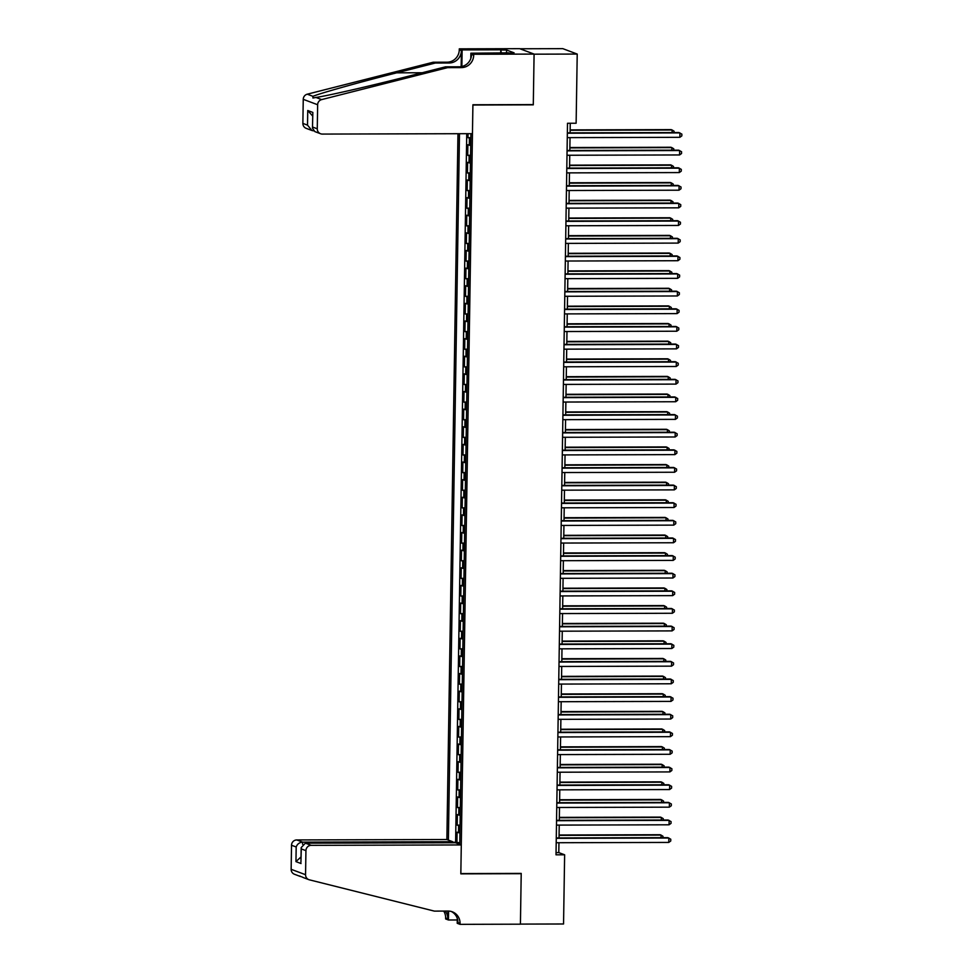 <?xml version="1.0" encoding="UTF-8"?>
<svg xmlns="http://www.w3.org/2000/svg" width="973" height="973" viewBox="0 0 973 973"><rect width="100%" height="100%" fill="white"/><g stroke="black" fill="none" stroke-linecap="round" stroke-linejoin="round"><path stroke-width="1.46" d="M457.967 133.702L446.875 839.529L296.789 839.942L302.603 842.119L302.567 844.223M519.91 48.772L562.808 48.65L577.22 54.062L534.08 54.172L533.289 104.853L472.902 105.023L460.837 873.584L521.212 873.413L520.421 924.095L563.549 923.985L564.632 854.793L558.794 852.603L558.952 842.727M468.049 133.678L467.989 137.667L470.871 137.667M470.75 145.512L467.879 144.722L467.709 155.303L470.591 155.291M470.47 163.148L467.599 162.345L467.429 172.926L470.312 172.914M470.19 180.771L467.32 179.981L467.162 190.55L470.032 190.55M469.91 198.395L467.04 197.604L466.882 208.186L469.764 208.173M469.631 216.03L466.772 215.228L466.602 225.809L469.485 225.797M469.363 233.654L466.493 232.863L466.322 243.432L469.205 243.432M469.083 251.277L466.213 250.487L466.055 261.068L468.925 261.056M468.804 268.913L465.933 268.11L465.775 278.692L468.658 278.679M468.524 286.536L465.666 285.746L465.495 296.315L468.378 296.315M468.256 304.16L465.386 303.369L465.216 313.951L468.098 313.938M467.977 321.795L465.106 320.993L464.936 331.574L467.818 331.562M467.697 339.419L464.826 338.628L464.668 349.198L467.539 349.198M467.417 357.042L464.559 356.252L464.389 366.833L467.271 366.821M467.149 374.678L464.279 373.875L464.109 384.457L466.991 384.444M466.87 392.301L463.999 391.511L463.829 402.08L466.712 402.08M466.59 409.925L463.72 409.134L463.562 419.716L466.432 419.704M466.31 427.561L463.452 426.758L463.282 437.339L466.164 437.327M466.031 445.184L463.172 444.393L463.002 454.963L465.885 454.963M465.763 462.807L462.893 462.017L462.722 472.598L465.605 472.586M465.483 480.443L462.613 479.64L462.455 490.222L465.325 490.21M465.203 498.067L462.333 497.276L462.175 507.845L465.058 507.845M464.924 515.69L462.066 514.899L461.895 525.481L464.778 525.469M464.656 533.326L461.786 532.523L461.616 543.104L464.498 543.092M464.376 550.949L461.506 550.159L461.336 560.728L464.218 560.728M464.097 568.573L461.226 567.782L461.068 578.363L463.939 578.351M463.817 586.208L460.959 585.405L460.788 595.987L463.671 595.975M463.549 603.832L460.679 603.041L460.509 613.61L463.391 613.61M463.27 621.455L460.399 620.665L460.229 631.246L463.112 631.234M462.99 639.091L460.12 638.288L459.961 648.869L462.832 648.857M462.71 656.714L459.852 655.924L459.682 666.493L462.564 666.493M462.43 674.338L459.572 673.547L459.402 684.128L462.284 684.116M462.163 691.973L459.292 691.171L459.122 701.752L462.005 701.74M461.883 709.597L459.013 708.806L458.855 719.375L461.725 719.375M461.603 727.22L458.733 726.43L458.575 737.011L461.457 736.999M461.324 744.856L458.465 744.053L458.295 754.634L461.178 754.622M461.056 762.479L458.186 761.689L458.015 772.258L460.898 772.258M460.776 780.103L457.906 779.312L457.736 789.894L460.618 789.881M460.497 797.738L457.626 796.936L457.468 807.517L460.338 807.505M460.217 815.362L457.359 814.571L457.188 825.14L460.071 825.14M577.22 54.062L576.125 123.243L567.502 123.267L556.009 854.817L564.632 854.793M459.767 844.369L470.932 133.666M459.487 133.702L448.395 840.1M470.859 138.47L467.989 137.667M466.736 133.678L455.607 842.277L459.791 842.764M459.949 832.985L457.079 832.195L456.909 842.776M460.059 825.943L457.188 825.14M460.326 808.308L457.468 807.517M460.606 790.684L457.736 789.894M460.886 773.061L458.015 772.258M461.166 755.425L458.295 754.634M461.445 737.802L458.575 737.011M461.713 720.178L458.855 719.375M461.993 702.542L459.122 701.752M462.272 684.919L459.402 684.128M462.552 667.296L459.682 666.493M462.82 649.66L459.961 648.869M463.099 632.036L460.229 631.246M463.379 614.413L460.509 613.61M463.659 596.777L460.788 595.987M463.926 579.154L461.068 578.363M464.206 561.53L461.336 560.728M464.486 543.895L461.616 543.104M464.766 526.271L461.895 525.481M465.033 508.648L462.175 507.845M465.313 491.012L462.455 490.222M465.593 473.389L462.722 472.598M465.872 455.765L463.002 454.963M466.152 438.13L463.282 437.339M466.42 420.506L463.562 419.716M466.699 402.883L463.829 402.08M466.979 385.247L464.109 384.457M467.259 367.624L464.389 366.833M467.526 350L464.668 349.198M467.806 332.365L464.936 331.574M468.086 314.741L465.216 313.951M468.366 297.118L465.495 296.315M468.633 279.482L465.775 278.692M468.913 261.859L466.055 261.068M469.193 244.235L466.322 243.432M469.473 226.6L466.602 225.809M469.752 208.976L466.882 208.186M470.02 191.353L467.162 190.55M470.3 173.717L467.429 172.926M470.579 156.094L467.709 155.303M559.025 837.948L559.232 825.092M559.305 820.324L559.499 807.468M559.584 802.689L559.779 789.845M559.852 785.065L560.059 772.209M560.132 767.442L560.339 754.586M560.412 749.806L560.618 736.962M560.691 732.183L560.886 719.327M560.959 714.559L561.166 701.703M561.239 696.923L561.445 684.08M561.518 679.3L561.725 666.444M561.798 661.676L561.993 648.821M562.078 644.041L562.272 631.197M562.345 626.417L562.552 613.562M562.625 608.794L562.832 595.938M562.905 591.158L563.099 578.315M563.185 573.535L563.379 560.679M563.452 555.911L563.659 543.056M563.732 538.276L563.939 525.432M564.012 520.652L564.218 507.797M564.291 503.029L564.486 490.173M564.559 485.393L564.766 472.55M564.839 467.77L565.045 454.914M565.118 450.146L565.325 437.291M565.398 432.511L565.593 419.655M565.678 414.887L565.872 402.031M565.945 397.264L566.152 384.408M566.225 379.628L566.432 366.772M566.505 362.005L566.7 349.149M566.785 344.381L566.979 331.525M567.052 326.746L567.259 313.89M567.332 309.122L567.539 296.266M567.612 291.499L567.818 278.643M567.891 273.863L568.086 261.007M568.159 256.24L568.366 243.384M568.439 238.616L568.646 225.76M568.719 220.98L568.925 208.125M568.998 203.357L569.193 190.501M569.278 185.721L569.473 172.878M569.546 168.098L569.752 155.242M569.825 150.474L570.032 137.619M570.105 132.839L570.251 123.267M556.045 852.603L558.794 852.603M455.607 842.277L452.688 842.29M458.271 843.81L459.548 843.895M532.596 104.598L533.289 104.853M567.344 133.216L679.92 132.912L679.859 137.315L567.271 137.631M567.356 132.851L678.947 132.547L681.854 134.116L681.83 135.879L679.859 137.315M672.1 132.571L672.136 129.993L671.163 129.628L570.154 129.895M674.046 132.559L674.07 131.197L672.136 129.993L570.142 130.273M472.452 133.666L322.367 134.079A5.303 5.157 110.6 0 1 317.271 128.801L317.648 104.743L303.248 99.331A5.303 5.157 -69.4 0 1 307.261 94.186L433.216 62.223L447.008 62.187A12.381 12.029 110.6 0 0 459.28 49.818L459.292 48.845L519.679 48.674L534.092 54.087L533.289 104.585L472.914 104.756L472.452 133.666M433.216 62.223L435.345 63.026L396.729 72.829C359.706 82.158 320.153 93.25 312.953 96.327L312.929 98.005L315.97 97.458C327.135 95.865 370.056 86.038 406.872 76.636L445.488 66.833L459.292 66.796A12.381 12.029 110.6 0 0 471.552 54.427L473.693 55.218L473.705 54.257L534.092 54.087M445.488 66.833L447.616 67.636L461.421 67.599A12.381 12.029 110.6 0 0 473.693 55.218M461.166 66.638L461.409 50.608A12.381 12.029 110.6 0 1 449.149 62.99L435.345 63.026M302.871 123.389L307.517 125.14L311.919 130.504L306.179 128.339A5.303 5.157 -69.4 0 1 302.871 123.389L303.248 99.331M315.97 97.458L321.662 99.599L447.616 67.636M500.718 53.114L500.767 49.793L501.338 53.114M508.903 53.089L514.085 52.834L506.568 50.012L501.387 50.037M508.903 52.858L470.883 53.199L473.705 54.257M459.292 48.845L462.126 49.903L461.859 66.505M500.767 49.793L462.126 49.903M470.798 58.55L470.883 53.199M321.662 99.599A5.303 5.157 110.6 0 0 317.648 104.743M506.568 50.012L506.519 53.101M311.919 130.504L313.598 130.844M307.517 125.14L307.748 110.508L312.661 116.067M307.748 110.508L312.844 112.418L312.467 128.132L314.838 131.598L320.579 133.751M312.844 112.418L312.467 128.132M452.676 842.764L452.7 841.718L302.603 842.119C299.404 842.436 297.264 844.065 296.181 846.984L291.523 845.245L291.146 869.303L305.558 874.715A5.303 5.157 110.6 0 0 309.414 879.835L434.372 911.117L448.164 911.069A12.381 12.029 -69.4 0 1 460.047 923.377L460.034 924.35L520.421 924.18L521.212 873.681L520.519 873.426M452.7 841.718L446.875 839.529M521.212 873.681L460.825 873.851L461.287 844.941L311.19 845.342A5.303 5.157 110.6 0 0 305.936 850.645L305.558 874.715M303.71 877.695L301.46 876.734M457.261 919.971L448.456 919.996L445.634 918.938L445.646 917.977A12.381 12.029 -69.4 0 0 443.688 911.081M460.034 924.35L457.213 923.292L457.286 918.451M461.287 844.941L455.461 842.752L305.376 843.165L311.19 845.342M447.896 911.081L447.775 918.767L445.646 917.977M448.589 911.081L448.456 919.996M300.207 876.418L294.454 874.253A5.303 5.157 -69.4 0 1 291.146 869.303M291.523 845.245A5.303 5.157 -69.4 0 1 296.789 839.942M299.866 876.016L300.706 876.564M451.241 911.47A12.381 12.029 -69.4 0 1 457.918 922.574L460.047 923.377M445.257 911.081A12.381 12.029 -69.4 0 1 447.775 918.767M305.936 850.645L301.277 848.906L301.168 847.629L305.376 843.165M301.277 848.906L300.937 862.26L301.168 847.629M301.046 863.538L295.95 861.616L301.022 856.921M567.064 150.851L679.64 150.535L679.58 154.95L567.004 155.254M567.077 150.474L678.668 150.17L681.574 151.752L681.55 153.515L679.58 154.95M566.797 168.475L679.373 168.171L679.3 172.574L566.724 172.878M566.797 168.11L678.4 167.806L681.295 169.375L681.27 171.139L679.3 172.574M566.517 186.098L679.093 185.794L679.02 190.197L566.444 190.513M566.517 185.734L678.12 185.429L681.027 186.998L680.991 188.762L679.02 190.197M566.237 203.734L678.813 203.418L678.74 207.833L566.164 208.137M566.25 203.357L677.84 203.053L680.747 204.634L680.723 206.398L678.74 207.833M671.82 150.195L671.856 147.616L670.884 147.251L569.874 147.531M673.766 150.195L673.79 148.82L671.856 147.616L569.862 147.896M671.54 167.818L671.577 165.24L670.604 164.875L569.594 165.155M673.486 167.818L673.511 166.456L671.577 165.24L569.594 165.519M671.261 185.454L671.309 182.875L670.336 182.51L569.314 182.778M673.219 185.442L673.231 184.079L671.309 182.875L569.314 183.155M670.981 203.077L671.029 200.499L670.056 200.134L569.047 200.414M672.939 203.077L672.951 201.703L671.029 200.499L569.035 200.779M565.958 221.358L678.534 221.053L678.473 225.456L565.897 225.76M565.97 220.993L677.561 220.689L680.468 222.258L680.443 224.021L678.473 225.456M670.713 220.701L670.75 218.122L669.777 217.757L568.767 218.037M672.659 220.701L672.684 219.339L670.75 218.122L568.755 218.402M565.69 238.981L678.266 238.677L678.193 243.092L565.617 243.396M565.69 238.616L677.293 238.312L680.188 239.881L680.163 241.645L678.193 243.092M670.433 238.336L670.47 235.758L669.497 235.393L568.487 235.661M672.379 238.324L672.404 236.962L670.47 235.758L568.487 236.038M565.41 256.617L677.986 256.313L677.913 260.715L565.337 261.019M565.41 256.24L677.013 255.935L679.908 257.517L679.884 259.28L677.913 260.715M670.154 255.96L670.202 253.381L669.217 253.016L568.208 253.296M672.1 255.96L672.124 254.585L670.202 253.381L568.208 253.661M565.131 274.24L677.707 273.936L677.634 278.339L565.058 278.643M565.143 273.875L676.734 273.571L679.64 275.14L679.604 276.904L677.634 278.339M669.874 273.583L669.923 271.005L668.95 270.64L567.928 270.92M671.832 273.583L671.844 272.221L669.923 271.005L567.928 271.285M564.851 291.864L677.427 291.559L677.366 295.974L564.79 296.279M564.863 291.499L676.454 291.195L679.361 292.764L679.336 294.527L677.366 295.974M669.606 291.219L669.643 288.64L668.67 288.276L567.66 288.543M671.552 291.207L671.577 289.845L669.643 288.64L567.648 288.92M564.583 309.499L677.159 309.195L677.086 313.598L564.51 313.902M564.583 309.122L676.174 308.818L679.081 310.399L679.057 312.163L677.086 313.598M669.327 308.842L669.363 306.264L668.39 305.899L567.381 306.179M671.273 308.842L671.297 307.468L669.363 306.264L567.368 306.544M564.304 327.123L676.88 326.819L676.807 331.221L564.231 331.525M564.304 326.758L675.907 326.454L678.801 328.023L678.777 329.786L676.807 331.221M669.047 326.466L669.083 323.887L668.11 323.523L567.101 323.802M670.993 326.466L671.017 325.104L669.083 323.887L567.101 324.167M564.024 344.746L676.6 344.442L676.527 348.857L563.951 349.161M564.024 344.381L675.627 344.077L678.534 345.646L678.497 347.41L676.527 348.857M668.767 344.101L668.816 341.523L667.843 341.158L566.821 341.426M670.725 344.089L670.738 342.727L668.816 341.523L566.821 341.803M563.744 362.382L676.32 362.078L676.259 366.48L563.683 366.785M563.756 362.005L675.347 361.701L678.254 363.282L678.23 365.045L676.259 366.48M668.5 361.725L668.536 359.146L667.563 358.782L566.554 359.061M670.446 361.725L670.47 360.351L668.536 359.146L566.541 359.426M563.464 380.005L676.04 379.701L675.98 384.104L563.403 384.408M563.476 379.64L675.067 379.336L677.974 380.905L677.95 382.669L675.98 384.104M668.22 379.348L668.256 376.77L667.283 376.405L566.274 376.685M670.166 379.348L670.19 377.986L668.256 376.77L566.262 377.05M563.197 397.629L675.773 397.325L675.7 401.74L563.124 402.044M563.197 397.264L674.8 396.96L677.695 398.529L677.67 400.292L675.7 401.74M667.94 396.984L667.977 394.406L667.004 394.041L565.994 394.308M669.886 396.972L669.91 395.61L667.977 394.406L565.994 394.685M562.917 415.264L675.493 414.96L675.42 419.363L562.844 419.667M562.917 414.899L674.52 414.595L677.427 416.164L677.39 417.928L675.42 419.363M667.66 414.607L667.709 412.029L666.736 411.664L565.714 411.944M669.619 414.607L669.631 413.233L667.709 412.029L565.714 412.309M562.637 432.888L675.213 432.584L675.14 436.986L562.564 437.291M562.649 432.523L674.24 432.219L677.147 433.788L677.123 435.551L675.14 436.986M667.393 432.231L667.429 429.665L666.456 429.288L565.447 429.567M669.339 432.231L669.363 430.869L667.429 429.665L565.435 429.932M562.358 450.511L674.934 450.207L674.873 454.622L562.297 454.926M562.37 450.146L673.961 449.842L676.867 451.411L676.843 453.175L674.873 454.622M667.113 449.867L667.15 447.288L666.177 446.923L565.167 447.191M669.059 449.854L669.083 448.492L667.15 447.288L565.155 447.568M562.09 468.147L674.666 467.843L674.593 472.246L562.017 472.55M562.09 467.782L673.693 467.478L676.588 469.047L676.563 470.81L674.593 472.246M666.833 467.49L666.87 464.912L665.897 464.547L564.887 464.826M668.779 467.49L668.804 466.116L666.87 464.912L564.887 465.191M561.81 485.77L674.386 485.466L674.313 489.869L561.737 490.173M561.81 485.405L673.413 485.101L676.32 486.67L676.284 488.434L674.313 489.869M666.554 485.113L666.602 482.547L665.617 482.17L564.608 482.45M668.5 485.113L668.524 483.751L666.602 482.547L564.608 482.815M561.53 503.394L674.107 503.09L674.034 507.505L561.457 507.809M561.543 503.029L673.134 502.725L676.04 504.294L676.004 506.057L674.034 507.505M666.274 502.749L666.323 500.171L665.35 499.806L564.328 500.073M668.232 502.737L668.244 501.375L666.323 500.171L564.328 500.45M561.251 521.029L673.827 520.725L673.766 525.128L561.19 525.432M561.263 520.664L672.854 520.36L675.761 521.929L675.736 523.693L673.766 525.128M666.006 520.373L666.043 517.794L665.07 517.429L564.06 517.709M667.952 520.373L667.977 518.998L666.043 517.794L564.048 518.074M560.983 538.653L673.559 538.349L673.486 542.752L560.91 543.056M560.983 538.288L672.574 537.984L675.481 539.553L675.457 541.316L673.486 542.752M665.727 537.996L665.763 535.43L664.79 535.053L563.781 535.332M667.673 537.996L667.697 536.634L665.763 535.43L563.768 535.697M560.703 556.276L673.28 555.972L673.207 560.387L560.63 560.691M560.703 555.911L672.307 555.607L675.201 557.176L675.177 558.94L673.207 560.387M665.447 555.632L665.483 553.053L664.51 552.688L563.501 552.956M667.393 555.619L667.417 554.257L665.483 553.053L563.501 553.333M560.424 573.912L673 573.608L672.927 578.011L560.351 578.315M560.424 573.547L672.027 573.243L674.934 574.812L674.897 576.575L672.927 578.011M560.144 591.535L672.72 591.231L672.659 595.634L560.083 595.938M560.156 591.17L671.747 590.866L674.654 592.435L674.63 594.199L672.659 595.634M559.864 609.159L672.44 608.855L672.379 613.27L559.803 613.574M559.876 608.794L671.467 608.49L674.374 610.059L674.35 611.822L672.379 613.27M665.167 573.255L665.216 570.677L664.243 570.312L563.221 570.592M667.125 573.255L667.137 571.881L665.216 570.677L563.221 570.956M664.9 590.879L664.936 588.312L663.963 587.947L562.953 588.215M666.846 590.879L666.87 589.516L664.936 588.312L562.941 588.58M664.62 608.514L664.656 605.936L663.683 605.571L562.674 605.838M666.566 608.502L666.59 607.14L664.656 605.936L562.662 606.215M559.597 626.794L672.173 626.49L672.1 630.893L559.524 631.197M559.597 626.43L671.2 626.125L674.094 627.694L674.07 629.458L672.1 630.893M664.34 626.138L664.377 623.559L663.404 623.194L562.394 623.474M666.286 626.138L666.31 624.763L664.377 623.559L562.394 623.839M559.317 644.418L671.893 644.114L671.82 648.517L559.244 648.833M559.317 644.053L670.92 643.749L673.827 645.318L673.79 647.081L671.82 648.517M664.06 643.761L664.109 641.195L663.136 640.83L562.114 641.098M666.019 643.761L666.031 642.399L664.109 641.195L562.114 641.462M559.037 662.054L671.613 661.737L671.54 666.152L558.964 666.456M559.049 661.676L670.64 661.372L673.547 662.941L673.523 664.705L671.54 666.152M663.793 661.397L663.829 658.818L662.856 658.453L561.847 658.721M665.739 661.385L665.763 660.022L663.829 658.818L561.835 659.098M558.757 679.677L671.334 679.373L671.273 683.776L558.697 684.08M558.77 679.312L670.361 679.008L673.267 680.577L673.243 682.341L671.273 683.776M663.513 679.02L663.55 676.442L662.577 676.077L561.567 676.357M665.459 679.02L665.483 677.646L663.55 676.442L561.555 676.721M558.49 697.3L671.066 696.996L670.993 701.399L558.417 701.715M558.49 696.936L670.093 696.632L672.988 698.2L672.963 699.964L670.993 701.399M663.233 696.644L663.27 694.077L662.297 693.713L561.287 693.98M665.179 696.644L665.204 695.281L663.27 694.077L561.287 694.345M558.21 714.936L670.786 714.62L670.713 719.035L558.137 719.339M558.21 714.559L669.813 714.255L672.72 715.824L672.684 717.587L670.713 719.035M662.954 714.279L663.002 711.701L662.029 711.336L561.007 711.604M664.9 714.267L664.924 712.905L663.002 711.701L561.007 711.981M557.93 732.56L670.506 732.255L670.433 736.658L557.857 736.962M557.943 732.195L669.533 731.891L672.44 733.46L672.404 735.223L670.433 736.658M662.674 731.903L662.722 729.324L661.749 728.959L560.74 729.239M664.632 731.903L664.644 730.528L662.722 729.324L560.728 729.604M557.651 750.183L670.227 749.879L670.166 754.282L557.59 754.598M557.663 749.818L669.254 749.514L672.161 751.083L672.136 752.847L670.166 754.282M662.406 749.526L662.443 746.96L661.47 746.595L560.46 746.863M664.352 749.526L664.377 748.164L662.443 746.96L560.448 747.228M557.383 767.819L669.959 767.502L669.886 771.917L557.31 772.221M557.383 767.442L668.986 767.138L671.881 768.719L671.856 770.47L669.886 771.917M662.126 767.162L662.163 764.583L661.19 764.219L560.18 764.498M664.072 767.15L664.097 765.787L662.163 764.583L560.168 764.863M557.103 785.442L669.679 785.138L669.606 789.541L557.03 789.845M557.103 785.077L668.706 784.773L671.601 786.342L671.577 788.106L669.606 789.541M661.847 784.785L661.883 782.207L660.91 781.842L559.901 782.122M663.793 784.785L663.817 783.411L661.883 782.207L559.901 782.487M556.824 803.066L669.4 802.761L669.327 807.164L556.751 807.481M556.824 802.701L668.427 802.397L671.334 803.966L671.297 805.729L669.327 807.164M661.567 802.409L661.616 799.842L660.643 799.478L559.621 799.745M663.525 802.409L663.537 801.047L661.616 799.842L559.621 800.11M556.544 820.701L669.12 820.385L669.059 824.8L556.483 825.104M556.556 820.324L668.147 820.02L671.054 821.601L671.029 823.353L669.059 824.8M661.299 820.044L661.336 817.466L660.363 817.101L559.353 817.381M663.245 820.032L663.27 818.67L661.336 817.466L559.341 817.746M556.264 838.325L668.84 838.021L668.779 842.423L556.203 842.727M556.276 837.96L667.867 837.656L670.774 839.225L670.75 840.988L668.779 842.423M661.02 837.668L661.056 835.089L660.083 834.725L559.074 835.004M662.966 837.668L662.99 836.294L661.056 835.089L559.061 835.369M469.302 145.257L469.412 138.202M458.502 832.73L458.611 825.676M458.769 815.106L458.891 808.052M459.049 797.471L459.159 790.429M459.329 779.847L459.438 772.793M459.609 762.224L459.718 755.17M459.888 744.588L459.998 737.546M460.156 726.965L460.265 719.911M460.436 709.341L460.545 702.287M460.716 691.706L460.825 684.664M460.995 674.082L461.105 667.028M461.263 656.459L461.372 649.405M461.543 638.823L461.652 631.781M461.822 621.2L461.932 614.145M462.102 603.576L462.211 596.522M462.37 585.941L462.491 578.886M462.649 568.317L462.759 561.263M462.929 550.694L463.039 543.639M463.209 533.058L463.318 526.004M463.489 515.435L463.598 508.38M463.756 497.811L463.866 490.757M464.036 480.176L464.145 473.121M464.316 462.552L464.425 455.498M464.595 444.929L464.705 437.874M464.863 427.293L464.972 420.239M465.143 409.669L465.252 402.615M465.422 392.046L465.532 384.992M465.702 374.41L465.812 367.356M465.97 356.787L466.091 349.733M466.249 339.151L466.359 332.109M466.529 321.528L466.639 314.474M466.809 303.904L466.918 296.85M467.089 286.269L467.198 279.227M467.356 268.645L467.466 261.591M467.636 251.022L467.745 243.968M467.916 233.386L468.025 226.344M468.195 215.763L468.305 208.709M468.463 198.139L468.572 191.085M468.743 180.504L468.852 173.462M469.022 162.88L469.132 155.826M459.292 66.796L461.421 67.599M449.149 62.99L447.008 62.187M312.625 127.049L317.271 128.801M307.261 94.186L312.953 96.327M461.409 50.608L459.28 49.818M396.729 72.829L422.148 72.756M295.95 861.616L296.181 846.984M308.867 879.665L303.041 877.476"/></g></svg>
